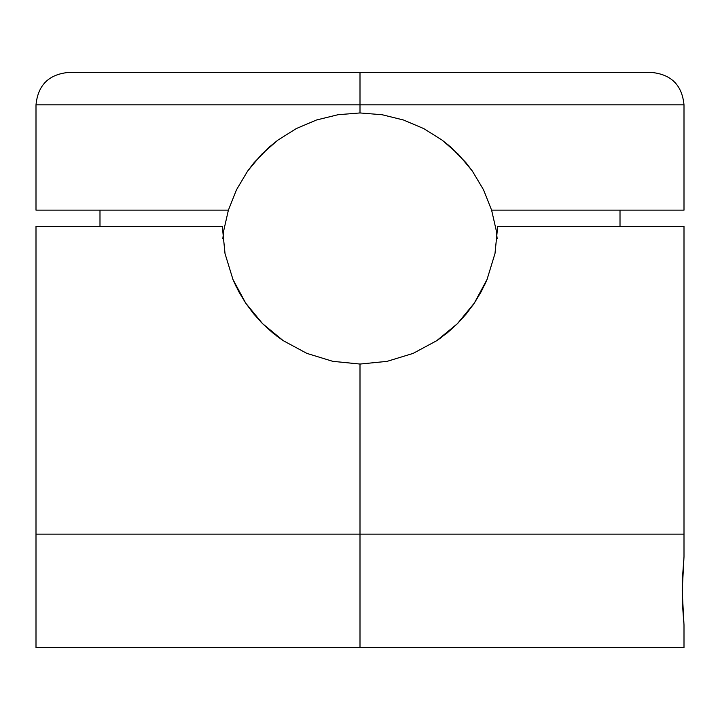 <?xml version="1.0" encoding="UTF-8"?>
<svg xmlns="http://www.w3.org/2000/svg" width="720" height="720" viewBox="0 0 720 720"><rect width="100%" height="100%" fill="white"/><g stroke="black" fill="none" stroke-linecap="round" stroke-linejoin="round"><path stroke-width="1.08" d="M684 647.55L36 647.55L360 647.55L360 534.15L684 534.15L360 534.15L360 647.55L684 647.55L684 624.87L682.209 590.85L684 556.83L682.47 577.836L682.47 603.882M683.739 622.287L682.47 603.873M413.082 353.412L436.68 340.722L447.48 332.694L457.344 323.739L466.308 313.875L474.336 303.084L481.257 291.6L487.044 279.468L495 253.503L497.7 226.35L684 226.35L497.7 226.35L495 253.485L487.044 279.468L474.336 303.084L457.344 323.739L436.68 340.722L413.055 353.421L387.054 361.368L360 364.05L360 534.15L684 534.15L36 534.15L360 534.15L360 364.05L332.802 361.341L306.882 353.394L283.23 340.668L262.566 323.658L245.682 303.111L232.956 279.468L225.036 253.656L222.3 226.35L36 226.35L36 534.15L360 534.15L36 534.15L36 647.55M441.702 337.194L436.644 340.749M474.138 303.381L472.284 306.063M458.415 322.659L457.479 323.613M486.963 279.666L484.434 285.327M245.664 303.084L238.725 291.573L232.956 279.468L225.027 253.638M225 253.485L222.3 226.35L36 226.35M413.055 353.421L387.054 361.368L360.135 364.05M233.577 280.926L232.956 279.468M236.286 286.83L233.082 279.756M262.386 323.469L260.766 321.822M283.023 340.524L276.471 335.826M306.882 353.394L332.802 361.341L360 364.05L332.631 361.305M245.844 303.354L246.708 304.623M283.23 340.668L272.484 332.658L262.566 323.658L253.638 313.803L245.682 303.111M102.834 72.45L651.6 72.45L360 72.45L360 104.85L684 104.85L360 104.85L360 112.95L382.149 114.741L403.506 120.006L423.747 128.592L442.134 140.121L458.496 154.422L472.311 170.982L483.489 189.729L491.607 210.15L684 210.15L491.607 210.15L496.152 230.085L497.16 238.509L496.152 230.085L491.607 210.15L483.489 189.729L472.311 170.982L465.723 162.423L450.612 146.961L442.161 140.148M684 210.15L684 104.85L36 104.85L36 210.15L228.393 210.15L236.493 189.765L247.617 171.081L254.268 162.432L269.379 146.97L277.839 140.148L296.343 128.547L316.449 120.015L337.986 114.723L360 112.95L382.149 114.741L403.506 120.006L423.747 128.592L442.134 140.121M448.848 145.449L448.245 144.936M277.866 140.121L261.531 154.395L247.617 171.081L236.493 189.765L228.393 210.15L223.839 230.13L222.84 238.5L223.839 230.13L228.393 210.15L36 210.15M316.494 120.006L337.986 114.723L360 112.95L360 104.85L36 104.85L360 104.85L360 72.45L617.166 72.45M277.839 140.148L296.343 128.547L316.449 120.015M236.511 189.729L236.196 190.377M496.161 230.13L495.981 228.969M223.848 230.085L223.614 231.687M360 72.45L68.4 72.45L360 72.45M684 226.35L684 556.83M684 104.85C682.074 85.185 671.274 74.385 651.6 72.45M620.01 210.15L620.01 226.35M99.99 210.15L99.99 226.35M36 104.85C37.926 85.185 48.726 74.385 68.4 72.45"/></g></svg>
